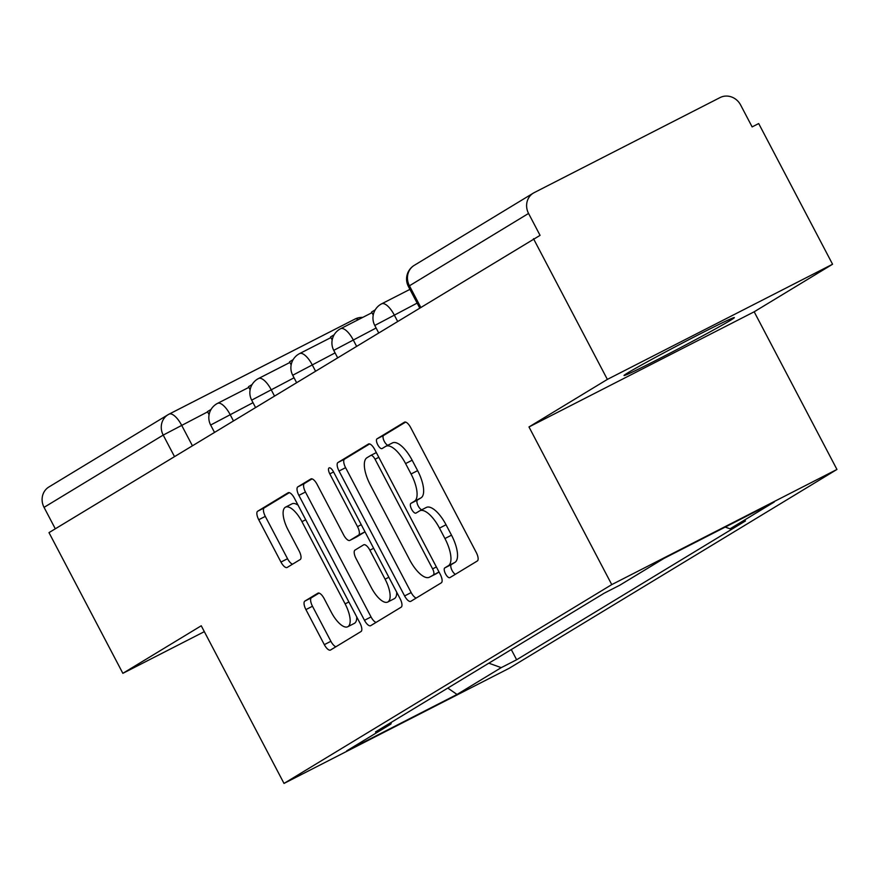 <?xml version="1.0" encoding="UTF-8"?>
<svg xmlns="http://www.w3.org/2000/svg" width="881" height="881" viewBox="0 0 881 881"><rect width="100%" height="100%" fill="white"/><g stroke="black" fill="none" stroke-linecap="round" stroke-linejoin="round"><path stroke-width="1.32" d="M445.533 573.861A5.484 2.114 -117.1 0 0 449.839 577.65A5.484 2.114 -117.1 0 0 449.894 577.617L477.326 560.977A7.841 3.017 -117.1 0 0 476.258 552.475L410.678 427.56A7.841 3.017 -117.1 0 0 404.533 422.142A7.841 3.017 -117.1 0 0 404.456 422.186L377.024 438.826A5.484 2.114 -117.1 0 0 377.762 444.784A5.484 2.114 -117.1 0 0 382.068 448.572A5.484 2.114 -117.1 0 0 382.123 448.539L385.669 446.392A25.086 9.647 -117.1 0 1 385.911 446.26A25.086 9.647 -117.1 0 1 405.59 463.582L411.064 473.989A25.086 9.647 -117.1 0 1 414.455 501.212L410.909 503.37A5.484 2.114 -117.1 0 0 411.647 509.317A5.484 2.114 -117.1 0 0 415.953 513.105A5.484 2.114 -117.1 0 0 416.008 513.083L419.554 510.925A25.086 9.647 -117.1 0 1 419.797 510.793A25.086 9.647 -117.1 0 1 439.476 528.126L444.938 538.533A25.086 9.647 -117.1 0 1 448.341 565.745L444.784 567.904A5.484 2.114 -117.1 0 0 445.533 573.861M426.118 507.566A25.086 9.647 -117.1 0 1 426.36 507.434A25.086 9.647 -117.1 0 1 446.039 524.768L451.513 535.174A25.086 9.647 -117.1 0 1 454.904 562.397L451.358 564.545A5.484 2.114 -117.1 0 0 452.096 570.503A5.484 2.114 -117.1 0 0 455.422 574.258M405.645 422.087L383.587 435.467A5.484 2.114 -117.1 0 0 384.336 441.425A5.484 2.114 -117.1 0 0 387.871 445.257M392.243 443.033A25.086 9.647 -117.1 0 1 392.474 442.901A25.086 9.647 -117.1 0 1 412.154 460.223L417.627 470.641A25.086 9.647 -117.1 0 1 421.019 497.853L417.473 500.012A5.484 2.114 -117.1 0 0 418.211 505.958A5.484 2.114 -117.1 0 0 421.757 509.791M730.404 320.365A62.309 1.608 152.3 0 0 734.358 317.601A62.309 1.608 152.3 0 0 689.272 339.482A62.309 1.608 152.3 0 0 627.988 372.74A62.309 1.608 152.3 0 0 624.034 375.515A62.309 1.608 152.3 0 0 669.108 353.622A62.309 1.608 152.3 0 0 730.404 320.365M304.859 601.095A7.841 3.017 -117.1 0 0 305.916 609.597L324.318 644.65A7.841 3.017 -117.1 0 0 330.474 650.057A7.841 3.017 -117.1 0 0 330.54 650.013L361.012 631.534A7.841 3.017 -117.1 0 0 359.944 623.032L294.364 498.117A7.841 3.017 -117.1 0 0 288.219 492.71A7.841 3.017 -117.1 0 0 288.142 492.743L257.67 511.222A7.841 3.017 -117.1 0 0 258.739 519.735L280.962 562.067A7.841 3.017 -117.1 0 0 287.118 567.474A7.841 3.017 -117.1 0 0 287.184 567.441L300.223 559.523A7.841 3.017 -117.1 0 0 299.166 551.021L288.142 530.032A20.968 8.061 -117.1 0 1 285.499 507.17A20.968 8.061 -117.1 0 1 301.952 521.651L345.132 603.881A20.968 8.061 -117.1 0 1 347.775 626.743A20.968 8.061 -117.1 0 1 331.311 612.262L324.12 598.562A7.841 3.017 -117.1 0 0 317.964 593.144A7.841 3.017 -117.1 0 0 317.898 593.188L304.859 601.095L311.422 597.736A7.841 3.017 -117.1 0 0 312.48 606.238L330.882 641.291A7.841 3.017 -117.1 0 0 335.925 646.753M528.985 426.955L754.18 311.797L832.567 264.245L607.361 379.403L528.985 426.955L611.755 584.61L284.012 783.429L201.242 625.774L122.855 673.326L48.995 532.631L540.064 235.359L528.556 213.444L408.388 286.435L419.609 307.81M607.361 379.403L533.501 238.718M404.61 595.93A7.841 3.017 -117.1 0 0 410.766 601.349A7.841 3.017 -117.1 0 0 410.843 601.305L441.304 582.826A7.841 3.017 -117.1 0 0 440.247 574.324L374.667 449.409A7.841 3.017 -117.1 0 0 368.511 443.991A7.841 3.017 -117.1 0 0 368.434 444.035L337.974 462.514A7.841 3.017 -117.1 0 0 339.031 471.027L404.61 595.93L411.174 592.572A7.841 3.017 -117.1 0 0 416.217 598.045M401.152 607.185L370.692 625.664A7.841 3.017 -117.1 0 1 370.615 625.708A7.841 3.017 -117.1 0 1 364.47 620.29L298.89 495.375A7.841 3.017 -117.1 0 1 297.822 486.874L310.861 478.967A7.841 3.017 -117.1 0 1 310.938 478.923A7.841 3.017 -117.1 0 1 317.083 484.341L343.678 534.998A7.841 3.017 -117.1 0 0 349.834 540.405A7.841 3.017 -117.1 0 0 349.911 540.372L358.556 535.119A7.841 3.017 -117.1 0 0 357.499 526.618L329.802 473.879A5.484 2.114 -117.1 0 1 329.12 467.888A5.484 2.114 -117.1 0 1 333.425 471.687L400.095 598.673A7.841 3.017 -117.1 0 1 401.152 607.185M832.567 264.245L758.695 123.549L752.132 126.908L740.624 104.993A15.979 14.746 58.8 0 0 720.074 97.571L534.271 192.587A15.979 14.746 58.8 0 0 533.401 193.071A15.979 14.746 58.8 0 0 528.556 213.444M754.18 311.797L836.95 469.452L509.207 668.272L284.012 783.429M122.855 673.326L204.326 631.655M55.305 528.798L44.05 507.357A15.979 14.746 -121.2 0 1 48.895 486.984L168.051 414.709A15.979 14.746 58.8 0 0 163.205 435.082L44.05 507.357M488.834 663.184L501.212 667.644L457.019 694.459L346.718 750.865L390.911 724.05L375.482 731.946L604.322 593.122L619.75 585.237L663.944 558.422L774.245 502.016L730.052 528.831L725.228 527.08M501.212 667.644L516.64 659.759L745.48 520.935L730.052 528.831M611.755 584.61L836.95 469.452M511.288 649.561L516.64 659.759M390.911 724.05L391.395 722.288M447.812 688.061L457.019 694.459M369.624 443.936L344.537 459.155A7.841 3.017 -117.1 0 0 345.594 467.668L411.174 592.572M433.364 574.83A5.484 2.114 -117.1 0 0 432.615 568.884L375.053 459.232A5.484 2.114 -117.1 0 0 370.747 455.444A5.484 2.114 -117.1 0 0 370.703 455.477L366.959 457.746A25.086 9.647 -117.1 0 0 370.35 484.968L409.698 559.909A25.086 9.647 -117.1 0 0 429.388 577.231A25.086 9.647 -117.1 0 0 429.62 577.11L439.002 571.956M435.71 573.994A25.086 9.647 -117.1 0 0 435.952 573.883A25.086 9.647 -117.1 0 0 436.183 573.751L429.62 577.11M439.035 572.022L436.183 573.751M312.05 478.868L304.385 483.515A7.841 3.017 -117.1 0 0 305.454 492.016L371.033 616.931A7.841 3.017 -117.1 0 0 376.066 622.404M356.32 537.091A7.841 3.017 -117.1 0 0 356.398 537.047A7.841 3.017 -117.1 0 0 356.475 537.014L364.998 531.838L358.556 535.119M371.286 587.561A20.968 8.061 -117.1 0 0 387.739 602.042A20.968 8.061 -117.1 0 0 385.096 579.18L369.888 550.207A7.841 3.017 -117.1 0 0 363.732 544.799A7.841 3.017 -117.1 0 0 363.655 544.832L355.01 550.085A7.841 3.017 -117.1 0 0 356.067 558.587L371.286 587.561M387.739 602.042L394.303 598.684A20.968 8.061 -117.1 0 0 396.692 592.186M319.087 593.089L311.422 597.736M347.775 626.743L354.338 623.385A20.968 8.061 -117.1 0 0 356.728 616.887M298.086 505.209A20.968 8.061 -117.1 0 0 292.063 503.811L285.499 507.17M289.331 492.655L264.245 507.874A7.841 3.017 -117.1 0 0 265.302 516.376L287.525 558.708A7.841 3.017 -117.1 0 0 292.569 564.17M373.225 315.112L371.606 312.028L375.218 309.837M332.192 340.011L330.573 336.927L334.185 334.736M291.159 364.899L289.541 361.816L293.153 359.624M250.127 389.787L248.508 386.715L252.12 384.523M209.083 414.687L207.476 411.603L211.088 409.412M207.608 411.868L163.205 435.082L174.46 456.523M192.355 445.665L181.596 425.171A15.979 6.134 62.9 0 0 169.064 414.136A15.979 15.979 0 0 0 168.051 414.709A15.979 14.746 58.8 0 1 168.91 414.224A15.979 6.134 62.9 0 1 169.064 414.136L354.867 319.12A15.979 6.134 62.9 0 1 358.479 319.572M169.218 414.07L354.713 319.208A15.979 6.134 62.9 0 1 354.867 319.12A15.979 15.979 0 0 1 362.774 317.38M253.012 402.683L210.647 425.038L214.446 432.263M233.388 420.777L230.051 414.422A15.979 6.134 62.9 0 0 217.519 403.388A15.979 15.979 0 0 0 210.647 425.038M294.045 377.784L251.68 400.139L255.479 407.374M274.42 395.877L271.084 389.523A15.979 6.134 62.9 0 0 258.551 378.5A15.979 15.979 0 0 0 251.68 400.139M335.077 352.896L292.712 375.251L296.512 382.486M315.453 370.989L312.116 364.635A15.979 6.134 62.9 0 0 299.584 353.6A15.979 15.979 0 0 0 292.712 375.251M376.11 328.007L333.745 350.363L337.544 357.587M356.486 346.101L353.149 339.747A15.979 6.134 62.9 0 0 340.617 328.712A15.979 15.979 0 0 0 333.745 350.363M417.142 303.108L374.777 325.463L378.577 332.699M397.518 321.202L394.192 314.847A15.979 6.134 62.9 0 0 381.649 303.824A15.979 15.979 0 0 0 374.777 325.463M381.506 303.901A15.979 6.134 62.9 0 1 381.649 303.824L409.929 289.364M340.473 328.789A15.979 6.134 62.9 0 1 340.617 328.712L371.947 312.689M299.441 353.688A15.979 6.134 62.9 0 1 299.584 353.6L330.915 337.577M258.408 378.577A15.979 6.134 62.9 0 1 258.551 378.5L289.882 362.476M217.365 403.476A15.979 6.134 62.9 0 1 217.519 403.388L248.849 387.365M420.666 307.172L409.401 285.73A15.979 14.746 58.8 0 1 414.246 265.357A15.979 15.979 0 0 0 408.388 286.435M454.904 562.397L448.341 565.745M451.513 535.174L444.938 538.533M446.039 524.768L439.476 528.126M417.473 500.012L410.909 503.37M421.019 497.853L414.455 501.212M417.627 470.641L411.064 473.989M412.154 460.223L405.59 463.582M383.587 435.467L377.024 438.826M451.358 564.545L444.784 567.904M345.594 467.668L339.031 471.027M344.537 459.155L337.974 462.514M436.381 566.957L432.615 568.884M378.808 457.316L375.053 459.232M370.747 455.444L376.33 452.592L370.802 455.422M371.033 616.931L364.47 620.29M305.454 492.016L298.89 495.375M304.385 483.515L297.822 486.874M356.475 537.014L349.911 540.372M361.254 524.691L357.499 526.618M333.569 471.952L329.802 473.879M388.851 577.264L385.096 579.18M373.643 548.29L369.888 550.207M348.887 601.965L345.132 603.881M305.718 519.735L301.952 521.651M287.525 558.708L280.962 562.067M265.302 516.376L258.739 519.735M264.245 507.874L257.67 511.222M330.882 641.291L324.318 644.65M312.48 606.238L305.916 609.597M414.246 265.357L533.401 193.071M426.36 507.434L419.797 510.793M392.474 442.901L385.911 446.26M435.952 573.883L429.388 577.231M356.398 537.047L349.834 540.405"/></g></svg>
